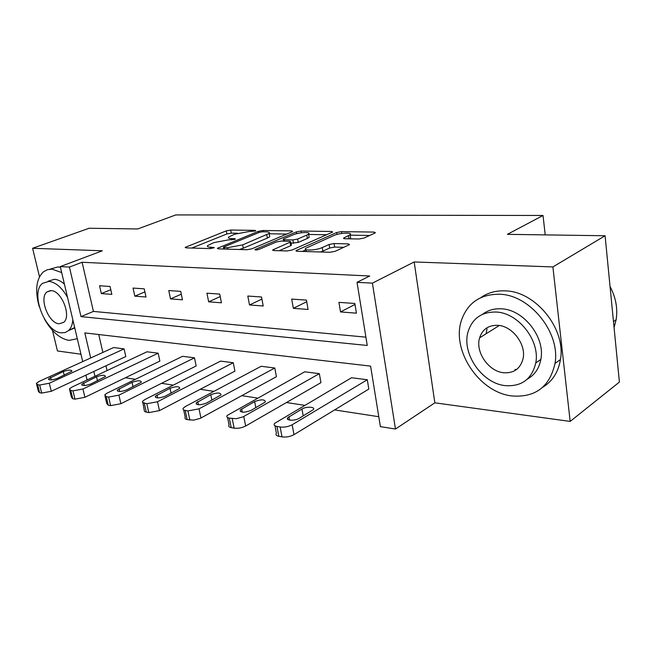 <?xml version="1.0" encoding="UTF-8"?>
<svg xmlns="http://www.w3.org/2000/svg" width="652" height="652" viewBox="0 0 652 652"><rect width="100%" height="100%" fill="white"/><g stroke="black" fill="none" stroke-linecap="round" stroke-linejoin="round"><path stroke-width="0.98" d="M255.225 231.02L255.747 230.718L255.087 230.376L230.702 230.034L226.301 230.857L185.184 247.385L186.007 247.866L210.392 248.616L214.255 247.662L210.425 247.198C207.768 247.075 206.831 246.537 207.629 245.576L213.766 242.634L228.396 239.887L234.818 239.357L235.372 239.04L234.736 238.681L231.517 238.616C228.819 238.51 227.858 237.988 228.64 237.051L234.484 234.264L248.852 231.558L255.225 231.02L255.087 230.376M570.166 421.42L552.896 266.929L414.183 261.957L434.843 402.822L570.166 421.42L619.4 382.072L605.089 235.755L507.403 234.337L543.026 215.47L175.795 214.924L137.694 228.966L89.12 228.257L32.6 248.282L39.495 276.774M52.478 330.393L57.457 350.972L80.962 354.199M605.089 235.755L552.896 266.929M358.991 238.999L364.012 238.061L374.843 233.09L375.397 232.748L374.118 232.079L341.542 231.615L336.725 232.519L296.057 250.596L297.165 251.273L329.985 252.275L335.144 251.305L349.553 244.598L348.315 243.889L334.101 243.546L329.089 244.492L322.267 247.556C316.301 250.417 302.495 250.996 305.739 248.282L333.881 235.502C339.594 232.797 353.237 232.161 350.116 234.785L343.596 238.061L344.802 238.722L358.991 238.999M82.706 361.599L60.269 266.587L102.356 250.784L32.6 248.282M60.269 266.587L69.414 267.067L81.003 316.619L367.247 345.462L357.027 282.332L372.414 283.147L395.462 429.049L380.385 426.62L370.597 366.122L84.817 332.911L90.677 357.981M357.027 282.332L369.725 276L82.103 262.267L69.414 267.067M414.183 261.957L372.414 283.147M291.941 231.843L292.634 231.436L291.599 230.898L262.927 230.49L258.404 231.338L217.344 248.322L218.241 248.852L246.978 249.732L251.794 248.828L291.941 231.843M300.996 231.036L331.526 231.468L332.675 232.071L292.063 250.026L287.084 250.963L273.767 250.555L272.723 249.928L290.792 241.884L289.732 241.281L281.142 241.085L276.366 241.982L259.048 249.366C256.538 250.115 255.168 250.181 254.956 249.577L296.334 231.908L300.996 231.036L301.305 232.788M545.219 234.883L543.026 215.47M319.35 373.661L243.106 416.84L236.244 418.698L229.284 418.119C227.035 417.663 226.317 416.783 227.157 415.487L304.72 371.803L319.35 373.661L320.931 382.659L245.649 426.025C241.908 427.899 238.07 428.617 234.141 428.16L231.199 427.622C228.942 427.142 228.233 426.245 229.056 424.933L227.572 417.549M233.269 362.732L157.515 401.746L146.83 403.735L142.47 402.39L142.601 401.298L144.842 399.578L220.547 361.118L233.269 362.732L234.924 371.151L159.463 410.621L148.795 412.602L145.086 411.771L144.369 411.045L142.943 402.838M158.159 353.205L82.934 388.991L72.975 390.85L70.775 390.466L69.405 388.942L71.916 387.109L147.002 351.787L158.159 353.205L159.862 361.102L84.907 397.296L74.972 399.146L72.771 398.747L71.394 397.182L69.682 390.092M98.754 334.533L102.877 352.43M105.958 365.796L107.058 370.58M125.363 377.761L135.429 379.309M161.549 383.327L173.285 385.128M200.262 389.277L213.897 391.371M241.794 395.658L257.564 398.087M286.448 402.528L304.647 405.324M334.59 409.921L378.788 416.718M124.084 348.885L49.307 383.246L39.674 385.039L37.62 384.68L36.373 383.335L38.99 381.477L113.603 347.557L124.084 348.885L125.803 356.546L51.288 391.29L41.679 393.075L39.617 392.7L38.37 391.33L36.626 384.346M194.475 357.818L118.925 395.145L108.607 397.068L106.252 396.652L104.727 394.916L107.115 393.132L182.576 356.302L194.475 357.818L196.162 365.959L120.881 403.727L110.595 405.642L108.24 405.21L106.708 403.425L105.037 396.245M274.794 368.005L199.023 408.845L187.923 410.907L185.192 410.426C183.236 410.035 182.601 409.269 183.293 408.144L185.38 406.514L261.167 366.277L274.794 368.005L276.415 376.701L200.278 418.364L193.636 420.149L187.14 419.595C185.184 419.179 184.549 418.397 185.233 417.247L183.677 409.921M367.296 379.741L292.161 424.77C288.388 426.726 284.378 427.467 280.148 426.995L276.961 426.441C274.353 425.895 273.547 424.884 274.549 423.409L351.534 377.744L367.296 379.741L368.812 389.065L293.995 434.664C290.23 436.644 286.236 437.386 282.006 436.881L278.82 436.302C276.22 435.74 275.413 434.705 276.407 433.205L274.997 425.789M87.987 379.545L86.912 379.374L85.909 375.144M434.843 402.822L395.462 429.049M93.831 371.453L94.956 376.269M82.103 262.267L93.423 311.411L365.911 337.165M93.423 311.411L81.003 316.619M356.424 313.164L340.523 311.941L338.926 302.365L354.835 303.465L356.424 313.164M308.086 309.455L293.343 308.323L291.688 299.081L306.448 300.107L308.086 309.455M263.212 306.008L249.504 304.957L247.809 296.041L261.525 296.986L263.212 306.008M221.444 302.805L208.664 301.819L206.937 293.196L219.724 294.085L221.444 302.805M182.462 299.806L170.522 298.893L168.77 290.547L180.718 291.379L182.462 299.806M146.007 297.01L134.817 296.155L133.049 288.07L144.247 288.852L146.007 297.01M111.834 294.386L101.329 293.579L99.552 285.747L110.058 286.472L111.834 294.386M101.329 293.579L110.783 289.716M134.817 296.155L144.907 291.9M170.522 298.893L181.305 294.191M208.664 301.819L220.221 296.587M249.504 304.957L261.925 299.097M293.343 308.323L306.725 301.721M340.523 311.941L354.998 304.435M237.507 233.245L231.297 233.139L226.896 233.97L191.81 248.045M286.66 234.076L269.17 233.783M262.528 231.77L259.349 232.365L224.052 246.888L223.465 247.222L224.109 247.597L227.581 247.703L242.658 244.875L269.113 233.473C269.961 232.462 268.926 231.908 265.992 231.827L262.528 231.77M239.333 249.504L243.286 248.192L242.658 244.875M269.48 235.486L269.708 236.725L267.361 238.094L243.286 248.192M308.673 234.451L326.791 234.761M279.17 250.718L290.686 245.706L291.314 244.826M283.074 241.126L283.538 240.93M306.799 235.087L308.592 234.019C311.403 231.599 298.73 232.291 293.107 234.842L283.938 238.754L283.221 239.17L284.264 239.749L292.846 239.936L297.646 239.031L306.799 235.087L307.377 238.445L309.17 237.369L308.975 236.22M307.377 238.445L298.241 242.422L291.036 243.261M349.863 238.819L350.67 238.249L350.466 236.961M320.507 251.982L322.87 251.11L322.267 247.556M343.832 247.32L334.688 247.075L329.684 248.021L322.87 251.11M306.016 249.846L302.447 251.436M369.627 235.478L350.173 235.152M57.18 378.453L71.891 371.216C71.418 369.643 68.558 369.749 63.317 371.55L48.533 378.804C49.006 380.401 51.891 380.287 57.18 378.453M61.679 272.56L51.989 269.154L47.441 269.683L43.513 271.762C36.202 278.812 34.76 290.401 39.185 306.522M44.352 318.869C51.532 331.493 59.739 338.665 68.973 340.393L77.303 338.714M60.432 267.271L57.914 266.929L49.886 269.195M48.101 281.232L54.409 279.284C57.645 279.529 60.978 281.126 64.401 284.068M67.58 297.524C62.046 287.671 55.827 282.292 48.933 281.379L42.641 283.318C29.813 292.365 44.849 332.039 61.28 332.846L65.249 332.52L68.599 330.54C71.035 328.192 72.445 324.623 72.845 319.822M59.112 323.799L63.709 322.349C71.687 316.261 61.573 290.596 51.149 290.629L46.977 291.925C38.778 297.809 48.55 323.392 59.112 323.799M74.662 327.524L68.501 330.621M499.522 294.248C480.703 294.142 468.136 302.487 461.82 319.309C450.556 349.293 478.853 392.74 512.35 395.984C535.536 397.573 549.766 386.709 555.023 363.408C560.647 332.52 529.75 294.655 499.522 294.248M542.782 387.231C552.48 381.29 558.365 372.056 560.451 359.529C566.115 328.787 535.373 291.208 505.218 290.873C495.862 290.474 487.72 292.732 480.801 297.646M482.586 314.297C487.818 310.246 494.077 308.42 501.355 308.82C523.474 309.374 545.488 337.271 540.85 359.439C539.131 368.502 534.624 375.063 527.338 379.114M496.082 312.039C482.089 311.795 472.855 318.046 468.38 330.792C460.858 352.569 481.616 383.539 505.471 385.65C521.739 386.669 531.828 379.114 535.757 362.993C540.369 340.735 518.242 312.642 496.082 312.039M503.833 372.765C514.037 373.319 520.451 368.616 523.067 358.641C526.376 344.346 512.26 325.886 497.778 325.332C488.511 325.095 482.456 329.26 479.619 337.834C475.096 351.925 488.641 371.583 503.833 372.765M487.011 328.885L486.099 333.767M515.007 369.456L516.49 369.57M614.062 327.5L616.14 319.716C617.876 308.6 615.847 297.524 610.052 286.489M90.758 383.987L105.477 376.53C105.013 374.786 102.03 374.859 96.545 376.766L81.744 384.24C82.209 386.008 85.216 385.927 90.758 383.987M126.659 389.904L141.354 382.227C140.905 380.287 137.792 380.32 132.03 382.333L117.246 390.043C117.694 392.007 120.832 391.958 126.659 389.904M165.143 396.253L179.773 388.331C179.341 386.171 176.089 386.163 170.017 388.299L155.29 396.237C155.714 398.429 159.006 398.429 165.143 396.253M206.497 403.066L221.02 394.9C220.604 392.496 217.197 392.431 210.783 394.704L196.154 402.887C196.554 405.324 200.001 405.389 206.497 403.066M251.044 410.41L265.405 401.982C265.022 399.309 261.428 399.171 254.639 401.583L240.172 410.018C240.539 412.749 244.166 412.879 251.044 410.41M299.178 418.348L313.319 409.652C315.886 406.807 306.236 406.294 301.957 409.016L287.711 417.712C285.103 420.597 294.81 421.151 299.178 418.348M213.766 247.956L213.636 247.295M234.859 239.341L234.736 238.681M231.778 239.96L231.517 238.616M210.702 248.616L210.425 247.198M186.285 247.874L186.081 246.88M226.896 233.97L226.301 230.857M231.297 233.139L230.702 230.034M218.387 248.86L218.192 247.833M258.648 232.658L258.404 231.338M263.163 231.778L262.927 230.49M291.778 231.916L291.599 230.898M224.386 249.04L224.109 247.597M227.858 249.145L227.581 247.703M267.361 238.094L266.766 234.834M331.713 232.593L331.526 231.468M273.677 250.547L273.481 249.48M290.686 245.706L290.083 242.299M255.641 250.001L255.502 249.26M296.644 233.693L296.334 231.908M284.517 241.158L284.264 239.749M293.449 243.318L292.846 239.936M298.241 242.422L297.646 239.031M344.378 238.697L344.215 237.687M348.991 238.803L348.494 235.763M329.684 248.021L329.089 244.492M334.688 247.075L334.101 243.546M348.527 245.168L348.315 243.889M296.962 251.264L296.766 250.164M337.035 234.427L336.725 232.519M341.844 233.44L341.542 231.615M374.313 233.334L374.118 232.079M49.307 383.246L51.288 391.29M37.62 384.68L39.617 392.7M39.674 385.039L41.679 393.075M51.19 379.937L50.563 377.361M64.214 375.226L63.317 371.55M82.934 388.991L84.907 397.296M70.775 390.466L72.771 398.747M72.975 390.85L74.972 399.146M84.336 385.536L83.692 382.822M97.482 380.792L96.545 376.766M118.925 395.145L120.881 403.727M106.252 396.652L108.24 405.21M108.607 397.068L110.595 405.642M119.748 391.518L119.096 388.657M133.024 386.775L132.03 382.333M157.515 401.746L159.463 410.621M144.296 403.295L146.268 412.137M146.83 403.735L148.795 412.602M157.686 397.924L157.026 394.916M171.069 393.205L170.017 388.299M199.023 408.845L200.938 418.03M185.192 410.426L187.14 419.595M187.923 410.907L189.862 420.092M198.42 404.786L197.768 401.632M211.9 400.165L210.783 394.704M243.767 416.498L245.649 426.025M229.284 418.119L231.199 427.622M232.234 418.633L234.141 428.16M242.283 412.162L241.631 408.861M255.828 407.712L254.639 401.583M292.161 424.77L293.995 434.664M276.961 426.441L278.82 436.302M280.148 426.995L282.006 436.881M289.635 420.1L288.991 416.669M303.221 415.935L301.957 409.016M223.815 249.023L223.522 247.507M269.708 236.725L269.113 233.473M272.813 250.401L272.723 249.928M291.395 245.282L290.792 241.884M309.17 237.369L308.592 234.019M283.571 241.142L283.294 239.602M343.677 238.55L343.596 238.061M350.67 238.249L350.116 234.785M306.31 251.55L305.975 249.626M296.147 251.102L296.057 250.596M48.729 379.603L48.533 378.804M50.318 290.621L46.977 291.925M73.969 328.249L68.599 330.54M613.483 321.615L616.14 319.716M499.285 325.503L479.619 337.834M540.85 359.439L535.757 362.993M555.023 363.408L560.451 359.529M81.956 385.161L81.744 384.24M117.49 391.094L117.246 390.043M155.559 397.459L155.29 396.237M196.448 404.289L196.154 402.887M240.49 411.64L240.172 410.018M288.054 419.578L287.711 417.712"/></g></svg>
